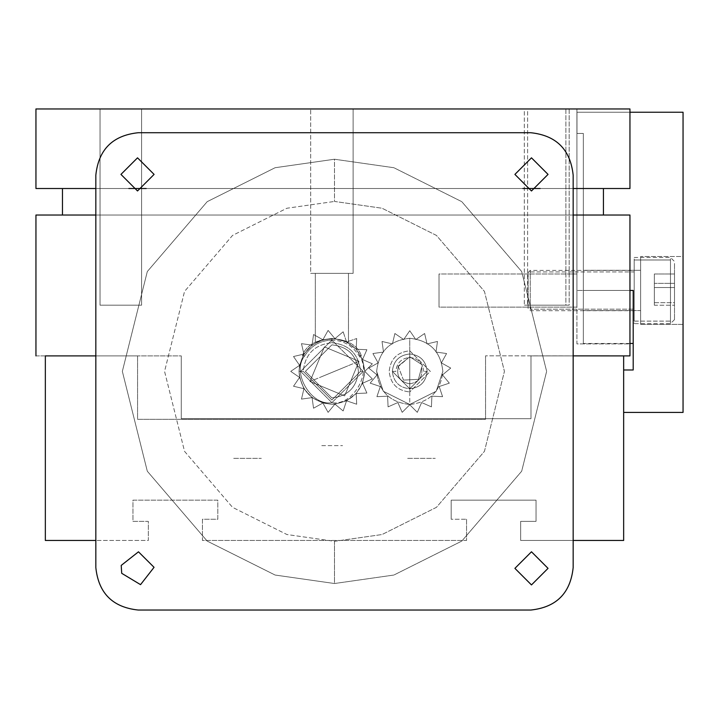 <?xml version="1.0" encoding="UTF-8"?>
<svg xmlns="http://www.w3.org/2000/svg" width="719" height="719" viewBox="0 0 719 719"><rect width="100%" height="100%" fill="white"/><g stroke="black" fill="none" stroke-linecap="round" stroke-linejoin="round"><path stroke-width="0.54" stroke-dasharray="3.6 2.7" d="M309.988 381.51L344.626 395.89L359.006 361.253L344.626 395.89L309.988 381.51L344.626 395.89L359.006 361.253L309.988 381.51L359.006 361.253L324.368 346.873L309.988 381.51L324.368 346.873L359.006 361.253L324.368 346.873L309.988 381.51L324.368 346.873L359.006 361.253L344.626 395.89L309.988 381.51M347.825 365.872L321.159 376.891L347.825 365.872M407.664 458.363L435.283 458.363L407.664 458.363M233.702 458.363L261.33 458.363L233.702 458.363M321.779 445.627L342.55 445.627L321.779 445.627M466.559 519.244L466.559 540.463L466.559 519.244L451.173 519.244L451.173 500.154L536.032 500.154L536.032 521.365L520.655 521.365L520.655 540.463L623.652 540.463L623.652 355.896L485.559 355.833L485.559 419.303L137.572 419.303L137.572 355.896L45.342 355.896L45.342 540.463L148.339 540.463L148.339 521.365L132.961 521.365L132.961 500.154L217.812 500.154L217.812 519.244L202.434 519.244L202.434 540.463L466.559 540.463L202.434 540.463L202.434 519.244L217.812 519.244L217.812 500.154L132.961 500.154L132.961 521.365L148.339 521.365L148.339 540.463L45.342 540.463L45.342 355.896L137.572 355.896L137.572 419.303L485.559 419.303L485.559 355.833L623.652 355.896L623.652 540.463L520.655 540.463L520.655 521.365L536.032 521.365L536.032 500.154L451.173 500.154L451.173 519.244L466.559 519.244L466.559 540.463L202.434 540.463L202.434 519.244L217.812 519.244L217.812 500.154L132.961 500.154L132.961 521.365L148.339 521.365L148.339 540.463L148.339 521.365L132.961 521.365L132.961 500.154L217.812 500.154L217.812 519.244L202.434 519.244L202.434 540.463L466.559 540.463L466.559 519.244L451.173 519.244L466.559 519.244M95.834 355.896L137.572 355.896L137.572 419.303L485.559 419.303L485.559 355.833L485.559 419.303L137.572 419.303L137.572 355.896L95.834 355.896M573.16 540.463L520.655 540.463L520.655 521.365L536.032 521.365L536.032 500.154L451.173 500.154L451.173 519.244L451.173 500.154L536.032 500.154L536.032 521.365L520.655 521.365L520.655 540.463L573.16 540.463M409.749 357.568L409.749 385.186L409.749 357.568M576.917 307.121L576.917 273.984L439.021 273.984L439.021 307.121L576.917 307.121L576.917 273.984L576.917 307.121L439.021 307.121L439.021 273.984L439.021 307.121L439.021 273.984L576.917 273.984L576.917 307.121M353.11 108.955L310.68 108.955L310.68 273.373L353.11 273.373L353.11 108.955L310.68 108.955L353.11 108.955L353.11 273.373L310.68 273.373L353.11 273.373L310.68 273.373L310.68 108.955L353.11 108.955M348.463 342.487C337.409 337.624 326.363 337.624 315.326 342.487L315.326 273.373L348.463 273.373L348.463 342.487C337.409 337.624 326.363 337.624 315.326 342.487C326.363 337.624 337.409 337.624 348.463 342.487L348.463 273.373L315.326 273.373L315.326 342.487C326.363 337.624 337.409 337.624 348.463 342.487M141.589 108.955L100.031 108.955L100.031 305.189L141.589 305.189L141.589 108.955L100.031 108.955L100.031 305.189L141.589 305.189L141.589 108.955L100.031 108.955L141.589 108.955L100.031 108.955L141.589 108.955L141.589 305.189L100.031 305.189L141.589 305.189L100.031 305.189L100.031 108.955L141.589 108.955L141.589 305.189L100.031 305.189L141.589 305.189L100.031 305.189L100.031 108.955L141.589 108.955M569.169 108.955L527.611 108.955L527.611 305.189L569.169 305.189L569.169 108.955L527.611 108.955L569.169 108.955L569.169 305.189L527.611 305.189L569.169 305.189L527.611 305.189L527.611 108.955L569.169 108.955M565.88 108.955L524.322 108.955L524.322 305.189L565.88 305.189L565.88 108.955L524.322 108.955L565.88 108.955L565.88 305.189L524.322 305.189L565.88 305.189L524.322 305.189L524.322 108.955L565.88 108.955M331.89 402.676L363.185 371.381L331.89 340.087C343.763 340.518 352.831 345.785 359.087 355.896C372.622 372.136 352.705 406.397 331.89 402.676L300.605 371.381L331.89 340.087L363.185 371.381L331.89 402.676C352.705 406.397 372.622 372.136 359.087 355.896L361.378 355.896C354.575 333.248 309.206 333.248 302.402 355.896L304.703 355.896C291.168 372.136 311.075 406.397 331.89 402.676C311.075 406.397 291.168 372.136 304.703 355.896L302.402 355.896L304.703 355.896C310.959 345.785 320.018 340.518 331.89 340.087L300.605 371.381L331.89 402.676M576.917 290.44L576.917 343.898L629.952 343.898L629.952 290.44L576.917 290.44L576.917 108.955L629.952 108.955L629.952 188.513L629.952 108.955L629.952 188.513L35.95 188.513L35.95 108.955L629.952 108.955L35.95 108.955L35.95 188.513L629.952 188.513L629.952 108.955L629.952 188.513L603.439 188.513L603.439 215.026L603.439 188.513L629.952 188.513L62.472 188.513L603.439 188.513L603.439 215.026L62.472 215.026L629.952 215.026L629.952 355.896L530.99 355.896L623.652 355.896L530.99 355.896L530.99 418.692L530.99 355.896L629.952 355.896L629.952 215.026L629.952 290.44L629.952 215.026L603.439 215.026L603.439 188.513L62.472 188.513L62.472 215.026L62.472 188.513L603.439 188.513L603.439 215.026L62.472 215.026L629.952 215.026L35.95 215.026L629.952 215.026L629.952 343.898L629.952 290.44L576.917 290.44L629.952 290.44L629.952 215.026L603.439 215.026L603.439 188.513L629.952 188.513L629.952 108.955L576.917 108.955L576.917 290.44L629.952 290.44L629.952 343.898L576.917 343.898L576.917 108.955L576.917 290.44M35.95 355.896L181.278 355.896L181.278 418.692L530.99 418.692L181.278 418.692L181.278 355.896L35.95 355.896L35.95 215.026L35.95 355.896L181.278 355.896L35.95 355.896M573.16 215.026L95.834 215.026L573.16 215.026M361.378 355.896L359.087 355.896L361.378 355.896C354.575 333.248 309.206 333.248 302.402 355.896C309.206 333.248 354.575 333.248 361.378 355.896L359.087 355.896C352.831 345.785 343.763 340.518 331.89 340.087C320.018 340.518 310.959 345.785 304.703 355.896L302.402 355.896C309.206 333.248 354.575 333.248 361.378 355.896M95.834 188.513L128.827 188.513L95.834 188.513M146.209 188.513L522.785 188.513L146.209 188.513M540.158 188.513L573.16 188.513L540.158 188.513M315.326 273.373L348.463 273.373L315.326 273.373M530.99 355.896L530.99 418.692L530.99 355.896M181.278 418.692L181.278 355.896L181.278 418.692L530.99 418.692L181.278 418.692M423.662 371.381C422.781 362.987 418.143 358.35 409.749 357.46L409.749 353.982C420.238 355.087 426.034 360.893 427.149 371.381L423.662 371.381L427.149 371.381C426.034 360.893 420.238 355.087 409.749 353.982C420.238 355.087 426.034 360.893 427.149 371.381C426.034 360.893 420.238 355.087 409.749 353.982C399.261 355.087 393.464 360.893 392.349 371.381C393.464 381.87 399.261 387.667 409.749 388.772L409.749 391.954L430.33 371.381L409.749 350.8C397.337 352.112 390.48 358.97 389.168 371.381C390.48 383.793 397.337 390.651 409.749 391.954C397.337 390.651 390.48 383.793 389.168 371.381C390.48 358.97 397.337 352.112 409.749 350.8L409.749 353.982L409.749 350.8L430.33 371.381L409.749 391.954L409.749 388.772C420.238 387.667 426.034 381.87 427.149 371.381C426.034 381.87 420.238 387.667 409.749 388.772C399.261 387.667 393.464 381.87 392.349 371.381L409.749 388.772L427.149 371.381L409.749 388.772L392.349 371.381C393.464 360.893 399.261 355.087 409.749 353.982C399.261 355.087 393.464 360.893 392.349 371.381L395.836 371.381C396.717 362.987 401.355 358.35 409.749 357.46C418.143 358.35 422.781 362.987 423.662 371.381M421.568 367.535C422.97 376.837 419.033 382.265 409.749 383.811L409.749 404.473C429.71 402.37 440.738 391.343 442.841 371.381C440.738 351.42 429.71 340.393 409.749 338.289C429.71 340.393 440.738 351.42 442.841 371.381C440.738 351.42 429.71 340.393 409.749 338.289L409.749 356.768L398.146 366.169L403.494 380.108L418.413 379.326L403.494 380.108L418.413 379.326L422.278 364.901L409.749 356.768L422.278 364.901L409.749 356.768L398.29 366.555C396.178 376.253 399.989 382.005 409.749 383.811C419.033 382.265 422.97 376.837 421.568 367.535L418.413 379.326L421.568 367.535L418.413 379.326L403.494 380.108L398.146 366.169L409.749 356.768L422.278 364.901M398.677 365.737L409.749 356.768L409.749 338.289C389.788 340.393 378.76 351.42 376.657 371.381C378.76 391.343 389.788 402.37 409.749 404.473L409.749 383.811C399.989 382.005 396.178 376.253 398.29 366.555M409.749 338.289C389.788 340.393 378.76 351.42 376.657 371.381C378.76 351.42 389.788 340.393 409.749 338.289C429.71 340.393 440.738 351.42 442.841 371.381C440.738 391.343 429.71 402.37 409.749 404.473C389.788 402.37 378.76 391.343 376.657 371.381L383.272 391.235L409.749 404.473L436.226 391.235L442.841 371.381L436.226 391.235L409.749 404.473L383.272 391.235L376.657 371.381C378.76 351.42 389.788 340.393 409.749 338.289M409.749 353.982L409.749 357.46C401.355 358.35 396.717 362.987 395.836 371.381L392.349 371.381C393.464 360.893 399.261 355.087 409.749 353.982M409.749 382.517L409.749 360.246L409.749 382.517M427.059 343.925L424.614 333.499L427.059 343.925L437.476 341.462L427.059 343.925L424.614 333.499L415.789 339.557L409.749 330.722L403.71 339.557L394.884 333.499L392.439 343.925L382.023 341.462L383.506 352.067L372.909 353.532L378.122 362.879L368.766 368.083L377.008 374.914L370.168 383.146L380.315 386.534L376.909 396.681L387.595 396.178L388.08 406.873L397.868 402.541L402.191 412.338L409.749 404.761L417.308 412.338L421.631 402.541L431.418 406.873L431.903 396.178L442.589 396.681L439.183 386.534L449.33 383.146L442.491 374.914L450.732 368.083L441.376 362.879L446.589 353.532L435.993 352.067L437.476 341.462L435.993 352.067L446.589 353.532L441.376 362.879L450.732 368.083L442.491 374.914L449.33 383.146L439.183 386.534L442.589 396.681L431.903 396.178L431.418 406.873L421.631 402.541L417.308 412.338L409.749 404.761L402.191 412.338L397.868 402.541L388.08 406.873L387.595 396.178L376.909 396.681L380.315 386.534L370.168 383.146L377.008 374.914L368.766 368.083L378.122 362.879L372.909 353.532L383.506 352.067L382.023 341.462L392.439 343.925L394.884 333.499L403.71 339.557L409.749 330.722L415.789 339.557L424.614 333.499L415.789 339.557L409.749 330.722L403.71 339.557L394.884 333.499L392.439 343.925L382.023 341.462L383.506 352.067L372.909 353.532L378.122 362.879L368.766 368.083L377.008 374.914L370.168 383.146L380.315 386.534L376.909 396.681L387.595 396.178L388.08 406.873L397.868 402.541L402.191 412.338L409.749 404.761L417.308 412.338L421.631 402.541L431.418 406.873L431.903 396.178L442.589 396.681L439.183 386.534L449.33 383.146L442.491 374.914L450.732 368.083L441.376 362.879L446.589 353.532L435.993 352.067L437.476 341.462L427.059 343.925L437.476 341.462L435.993 352.067L446.589 353.532L441.376 362.879L450.732 368.083L442.491 374.914L449.33 383.146L439.183 386.534L442.589 396.681L431.903 396.178L431.418 406.873L421.631 402.541L417.308 412.338L409.749 404.761L402.191 412.338L397.868 402.541L388.08 406.873L387.595 396.178L376.909 396.681L380.315 386.534L370.168 383.146L377.008 374.914L368.766 368.083L378.122 362.879L372.909 353.532L383.506 352.067L382.023 341.462L392.439 343.925L394.884 333.499L403.71 339.557L409.749 330.722L415.789 339.557L424.614 333.499L427.059 343.925M654.353 273.993L654.353 305.233L654.353 273.993L674.503 273.993L674.503 305.233L674.503 302.663L654.353 302.663L654.353 305.233L674.503 305.233L654.353 305.233L654.353 287.519L674.503 287.519L654.353 287.519L654.353 273.993L654.353 283.358L674.503 283.358L674.503 273.993L654.353 273.993M654.353 302.663L674.503 302.663L674.503 283.358L654.353 283.358L654.353 302.663M674.503 317.403L674.503 261.662M674.503 273.993L674.503 305.233L674.503 273.993M634.194 321.123L634.194 259.981L670.476 259.981L634.194 259.981L634.194 321.123L670.476 321.123L670.476 257.654L670.476 321.123L634.194 321.123L634.194 257.654M674.503 319.443L674.503 263.702M670.476 259.981L670.476 323.451L670.476 259.981M634.194 259.981L634.194 323.451M634.194 309.17L634.194 271.935L634.194 309.17L530.245 309.17L634.194 309.17L634.194 270.515M634.194 310.59L634.194 271.935L530.245 271.935L530.245 310.59L530.245 271.935L634.194 271.935M530.245 309.17L530.245 270.515L530.245 309.17M528.123 273.894L528.123 308.478M528.123 307.211L528.123 272.627M331.89 404.267C351.726 402.173 362.682 391.208 364.776 371.381L362.556 383.263L356.193 393.536L346.549 400.816L334.928 404.123L331.89 404.267C312.064 402.173 301.099 391.208 299.005 371.381C301.099 351.546 312.064 340.59 331.89 338.496C351.726 340.59 362.682 351.546 364.776 371.381L360.534 371.381C358.709 354.108 349.164 344.563 331.89 342.738L331.89 338.496L331.89 342.738C349.164 344.563 358.709 354.108 360.534 371.381L331.89 400.016L303.256 371.381C305.072 354.108 314.616 344.563 331.89 342.738C314.616 344.563 305.072 354.108 303.256 371.381L299.005 371.381L303.256 371.381L331.89 400.016L360.534 371.381L364.776 371.381L372.343 363.814L362.556 359.5L366.888 349.713L362.556 359.5L372.343 363.814L364.776 371.381L372.343 363.814L362.556 359.5L366.888 349.713L356.193 349.227L356.696 338.541L356.193 349.227L366.888 349.713L356.193 349.227L356.696 338.541L346.549 341.947L343.152 331.792L346.549 341.947L356.696 338.541L346.549 341.947L343.152 331.792L334.928 338.64L328.098 330.398L334.928 338.64L343.152 331.792L334.928 338.64L328.098 330.398L322.894 339.754L313.547 334.542L322.894 339.754L328.098 330.398L322.894 339.754L313.547 334.542L312.073 345.138L301.477 343.655L312.073 345.138L313.547 334.542L312.073 345.138L301.477 343.655L303.939 354.072L293.514 356.516L303.939 354.072L301.477 343.655L303.939 354.072L293.514 356.516L299.571 365.342L293.514 356.516L299.571 365.342L290.737 371.381L299.571 377.421L293.514 386.247L303.939 388.691L301.477 399.108L312.073 397.625L313.547 408.221L322.894 403.008L328.098 412.364L334.928 404.123L343.152 410.962L346.549 400.816L356.696 404.222L356.193 393.536L366.888 393.05L362.556 383.263L372.343 378.94L364.776 371.381L362.556 359.5L356.193 349.227L346.549 341.947L334.928 338.64L322.894 339.754L312.073 345.138L303.939 354.072L299.571 365.342L293.514 356.516L303.939 354.072L301.477 343.655L312.073 345.138L313.547 334.542L322.894 339.754L328.098 330.398L334.928 338.64L343.152 331.792L346.549 341.947L356.696 338.541L356.193 349.227L366.888 349.713L362.556 359.5L372.343 363.814L364.776 371.381L372.343 378.94L362.556 383.263L372.343 378.94L364.776 371.381C362.682 391.208 351.726 402.173 331.89 404.267L334.928 404.123L343.152 410.962L334.928 404.123L328.098 412.364L322.894 403.008L328.098 412.364L334.928 404.123L346.549 400.816L356.696 404.222L346.549 400.816L343.152 410.962L346.549 400.816L356.193 393.536L366.888 393.05L356.193 393.536L356.696 404.222L356.193 393.536L362.556 383.263L366.888 393.05L362.556 383.263L364.776 371.381C362.682 351.546 351.726 340.59 331.89 338.496C312.064 340.59 301.099 351.546 299.005 371.381L299.571 365.342L290.737 371.381L299.571 365.342L303.939 354.072L312.073 345.138L322.894 339.754L334.928 338.64L346.549 341.947L356.193 349.227L362.556 359.5L364.776 371.381L372.343 378.94L362.556 383.263L366.888 393.05L356.193 393.536L356.696 404.222L346.549 400.816L343.152 410.962L334.928 404.123L328.098 412.364L322.894 403.008L313.547 408.221L312.073 397.625L313.547 408.221L322.894 403.008L331.89 404.267L322.894 403.008L313.547 408.221L312.073 397.625L301.477 399.108L303.939 388.691L301.477 399.108L312.073 397.625L322.894 403.008L312.073 397.625L301.477 399.108L303.939 388.691L293.514 386.247L299.571 377.421L293.514 386.247L303.939 388.691L312.073 397.625L303.939 388.691L293.514 386.247L299.571 377.421L290.737 371.381L299.571 377.421L303.939 388.691L299.571 377.421L290.737 371.381L299.571 365.342L299.005 371.381L299.571 377.421L299.005 371.381C301.099 391.208 312.064 402.173 331.89 404.267M331.89 344.859C347.888 346.549 356.723 355.384 358.413 371.381C356.723 355.384 347.888 346.549 331.89 344.859L305.377 371.381L331.89 397.895C347.888 396.214 356.723 387.37 358.413 371.381C356.723 387.37 347.888 396.214 331.89 397.895L305.377 371.381L331.89 344.859C347.888 346.549 356.723 355.384 358.413 371.381C356.723 387.37 347.888 396.214 331.89 397.895L305.377 371.381L331.89 344.859L305.377 371.381L331.89 397.895C347.888 396.214 356.723 387.37 358.413 371.381C356.723 355.384 347.888 346.549 331.89 344.859M683.05 256.494L683.05 324.377L640.62 324.377L640.62 256.494L683.05 256.494L683.05 324.377L683.05 256.494L640.62 256.494L640.62 324.377L640.62 256.494L640.62 324.377L683.05 324.377L683.05 256.494M583.343 270.281L583.343 310.59L640.62 310.59L640.62 270.281L583.343 270.281L583.343 310.59L583.343 270.281L640.62 270.281L640.62 310.59L583.343 310.59L583.343 270.281M576.98 112.236L629.952 112.236L576.98 112.236L576.98 133.446L583.343 133.446L583.343 343.475L583.343 133.446L576.98 133.446L576.98 112.236L683.05 112.236L576.98 112.236L576.98 133.446L576.98 112.236M683.05 412.418L683.05 112.236L683.05 412.418L623.652 412.418L683.05 412.418M623.652 412.418L623.652 369.988L623.652 412.418L623.652 369.988L633.196 369.988L623.652 369.988L623.652 412.418M633.196 290.44L583.343 290.44L633.196 290.44L633.196 369.988L633.196 290.44L583.343 290.44L583.343 133.446L576.98 133.446L583.343 133.446L583.343 290.44L629.952 290.44M640.62 310.59L640.62 270.281L640.62 310.59M583.343 290.44L583.343 343.475L583.343 290.44M548.04 568.361L531.476 584.924L514.903 568.361L531.476 584.924L548.04 568.361L531.476 551.788L514.903 568.361L531.476 551.788L548.04 568.361M154.091 174.402L137.518 190.975L120.954 174.402L137.518 190.975L154.091 174.402L137.518 157.838L120.954 174.402L137.518 157.838L154.091 174.402M548.04 174.402L531.476 190.975L514.903 174.402L531.476 190.975L548.04 174.402L531.476 157.838L514.903 174.402L531.476 157.838L548.04 174.402M334.497 159.232L393.895 167.725L461.787 201.662L521.679 271.548L546.638 371.381L521.679 471.215L461.787 541.092L393.895 575.038L334.497 583.522L393.895 575.038L461.787 541.092L521.679 471.215L546.638 371.381L521.679 271.548L461.787 201.662L393.895 167.725L334.497 159.232L393.895 167.725L461.787 201.662L521.679 271.548L546.638 371.381L521.679 471.215L461.787 541.092L393.895 575.038L334.497 583.522L334.497 541.317L382.077 534.523L436.46 507.326L484.435 451.352L504.432 371.381L484.435 291.411L436.46 235.428L382.077 208.24L334.497 201.446L334.497 159.232L275.098 167.725L207.207 201.662L147.305 271.548L122.347 371.381L147.305 471.215L207.207 541.092L275.098 575.038L334.497 583.522L393.895 575.038L461.787 541.092L521.679 471.215L546.638 371.381L521.679 271.548L461.787 201.662L393.895 167.725L334.497 159.232L334.497 201.446L382.077 208.24L436.46 235.428L484.435 291.411L504.432 371.381L484.435 451.352L436.46 507.326L382.077 534.523L334.497 541.317L286.917 534.523L232.534 507.326L184.549 451.352L164.561 371.381L184.549 291.411L232.534 235.428L286.917 208.24L334.497 201.446L286.917 208.24L232.534 235.428L184.549 291.411L164.561 371.381L184.549 451.352L232.534 507.326L286.917 534.523L334.497 541.317L334.497 583.522L275.098 575.038L207.207 541.092L147.305 471.215L122.347 371.381L147.305 271.548L207.207 201.662L275.098 167.725L334.497 159.232L275.098 167.725L207.207 201.662L147.305 271.548L122.347 371.381L147.305 471.215L207.207 541.092L275.098 575.038L334.497 583.522L275.098 575.038L207.207 541.092L147.305 471.215L122.347 371.381L147.305 271.548L207.207 201.662L275.098 167.725L334.497 159.232M530.73 610.045L138.264 610.045C112.676 607.348 98.53 593.202 95.834 567.615L95.834 175.148C98.53 149.561 112.676 135.415 138.264 132.718L530.73 132.718C556.317 135.415 570.464 149.561 573.16 175.148L573.16 567.615C570.464 593.202 556.317 607.348 530.73 610.045C556.317 607.348 570.464 593.202 573.16 567.615L573.16 175.148C570.464 149.561 556.317 135.415 530.73 132.718L138.264 132.718C112.676 135.415 98.53 149.561 95.834 175.148L95.834 567.615C98.53 593.202 112.676 607.348 138.264 610.045L530.73 610.045M121.709 573.313L140.538 584.646L154.055 567.318L138.479 551.815L121.214 565.413L121.709 573.313L121.214 565.413L138.479 551.815L154.055 567.318L140.538 584.646L121.709 573.313M634.194 257.456L670.476 257.456L674.503 261.491M674.503 319.613L670.476 323.649L634.194 323.649M634.194 310.707L530.245 310.707L528.123 308.586M528.123 272.519L530.245 270.398L634.194 270.398M629.952 343.475L583.343 343.475"/><path stroke-width="1.08" d="M95.834 540.463L45.342 540.463L45.342 355.896L95.834 355.896L45.342 355.896L45.342 540.463L95.834 540.463M573.16 355.869L623.652 355.896L623.652 540.463L573.16 540.463L623.652 540.463L623.652 355.896L573.16 355.869M623.652 355.896L629.952 355.896L629.952 215.026L573.16 215.026L629.952 215.026L629.952 355.896L623.652 355.896M95.834 215.026L35.95 215.026L35.95 355.896L35.95 215.026L95.834 215.026M603.439 188.513L603.439 215.026L603.439 188.513M629.952 108.955L629.952 188.513L629.952 108.955L35.95 108.955L35.95 188.513L95.834 188.513L35.95 188.513L35.95 108.955L629.952 108.955M128.827 188.513L146.209 188.513L128.827 188.513M522.785 188.513L540.158 188.513L522.785 188.513M573.16 188.513L629.952 188.513L573.16 188.513M62.472 215.026L62.472 188.513L62.472 215.026M629.952 112.236L683.05 112.236L683.05 412.418L623.652 412.418L683.05 412.418L683.05 112.236L629.952 112.236M623.652 369.988L633.196 369.988L633.196 290.44L633.196 369.988L623.652 369.988M629.952 290.44L633.196 290.44M514.903 568.361L531.476 584.924L548.04 568.361L531.476 584.924L514.903 568.361L531.476 551.788L548.04 568.361L531.476 551.788L514.903 568.361M120.954 174.402L137.518 190.975L154.091 174.402L137.518 190.975L120.954 174.402L137.518 157.838L154.091 174.402L137.518 157.838L120.954 174.402M514.903 174.402L531.476 190.975L548.04 174.402L531.476 190.975L514.903 174.402L531.476 157.838L548.04 174.402L531.476 157.838L514.903 174.402M95.834 175.148L95.834 567.615C98.53 593.202 112.676 607.348 138.264 610.045L530.73 610.045C556.317 607.348 570.464 593.202 573.16 567.615L573.16 175.148C570.464 149.561 556.317 135.415 530.73 132.718L138.264 132.718C112.676 135.415 98.53 149.561 95.834 175.148C98.53 149.561 112.676 135.415 138.264 132.718L530.73 132.718C556.317 135.415 570.464 149.561 573.16 175.148L573.16 567.615C570.464 593.202 556.317 607.348 530.73 610.045L138.264 610.045C112.676 607.348 98.53 593.202 95.834 567.615L95.834 175.148M121.214 565.413L138.479 551.815L154.055 567.318L140.538 584.646L121.709 573.313L121.214 565.413L121.709 573.313L140.538 584.646L154.055 567.318L138.479 551.815L121.214 565.413M633.196 343.475L629.952 343.475"/></g></svg>
